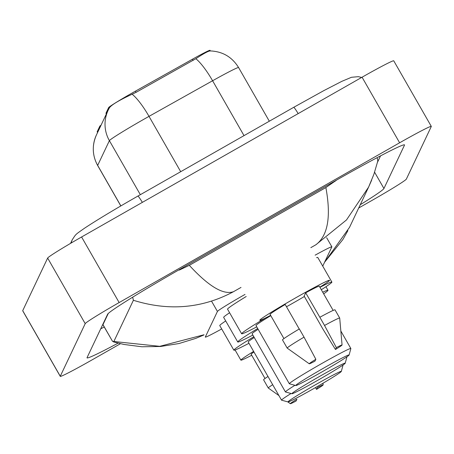 <?xml version="1.0" encoding="UTF-8"?>
<svg xmlns="http://www.w3.org/2000/svg" width="454" height="454" viewBox="0 0 454 454"><rect width="100%" height="100%" fill="white"/><g stroke="black" fill="none" stroke-linecap="round" stroke-linejoin="round"><path stroke-width="0.68" d="M245.018 294.43A28.364 1.141 150.2 0 0 242.89 295.639A28.364 1.141 150.2 0 0 217.438 311.45L205.31 337.033A28.364 1.141 150.2 0 0 205.304 337.112A28.364 1.141 150.2 0 0 221.694 328.951M106.372 113.982L105.958 113.256L108.654 107.57A25.526 1.027 -29.8 0 1 131.564 93.337A25.526 1.027 -29.8 0 1 135.4 91.175L192.456 59.213A25.526 1.027 -29.8 0 1 210.003 50.309L210.35 50.91M97.57 132.545L97.173 131.847A25.526 1.027 -29.8 0 1 97.179 131.773L99.874 126.087A9.455 0.38 150.2 0 1 101.049 125.208M322.737 266.123L331.851 246.891A28.364 1.141 150.2 0 0 331.863 246.811A28.364 1.141 150.2 0 0 315.133 255.159M120.463 343.706L91.935 359.96A37.818 1.515 -29.8 0 1 60.257 376.355L22.7 310.774A37.818 1.515 -29.8 0 1 22.711 310.672L47.647 258.065A37.818 1.515 -29.8 0 1 81.589 236.982L362.065 77.214A37.818 1.515 -29.8 0 1 393.743 60.813L431.3 126.394A37.818 1.515 -29.8 0 1 431.289 126.501L406.353 179.103A37.818 1.515 -29.8 0 1 372.411 200.186L358.694 208M60.257 376.355A37.818 1.515 -29.8 0 1 60.269 376.247L85.204 323.645A37.818 1.515 -29.8 0 1 119.141 302.563L399.622 142.789A37.818 1.515 -29.8 0 1 431.3 126.394M360.249 204.726A81.306 3.263 150.2 0 0 383.936 188.506L404.497 145.127A81.306 3.263 150.2 0 0 404.525 144.9A81.306 3.263 150.2 0 0 336.414 180.153L180.59 268.916A81.306 3.263 150.2 0 0 107.621 314.242L87.06 357.621A81.306 3.263 150.2 0 0 87.032 357.848A81.306 3.263 150.2 0 0 118.085 343.133M100.697 328.844A81.306 3.263 150.2 0 0 104.221 326.982M377.512 162.237L380.531 155.87M108.262 313.487L102.973 324.638A51.052 2.049 150.2 0 0 102.956 324.78L112.552 341.363L159.74 346.323L203.965 334.78M371.673 180.124L368.586 187.133L346.493 219.946L315.853 244.785C327.913 235.762 331.25 216.683 325.87 187.559L337.016 179.807M376.956 157.759L377.507 158.769L377.785 161.068M204.039 334.904L195.617 338.44L179.041 343.519L160.631 346.481L141.881 346.771L123.885 344.45L113.33 341.839L113.767 341.68L133.397 300.281L132.659 297.188M325.87 187.559L189.318 265.34C208.698 286.423 223.43 295.202 233.509 291.689C202.178 308.448 168.803 311.308 133.397 300.281M179.08 269.778L179.256 270.09L189.318 265.34M324.593 262.202L349.529 227.341L368.648 187.008M210.412 51.001C209.118 50.581 204.26 53.152 195.844 58.714L136.092 92.332L128.669 95.856C117.864 101.032 111.44 105.022 109.403 107.825L108.2 110.129A33.091 33.006 -154.6 0 1 109.403 107.825M304.396 296.507A40.179 1.612 -29.8 0 1 293.466 302.824A40.179 1.612 -29.8 0 1 286.497 306.756M270.624 315.365A40.179 1.612 -29.8 0 1 259.802 320.246A40.179 1.612 -29.8 0 1 295.877 297.733A40.179 1.612 -29.8 0 1 329.536 280.311A40.179 1.612 -29.8 0 1 319.849 287.178M335.461 349.478L336.352 347.605A18.909 0.76 -29.8 0 1 342.066 345A18.909 0.76 -29.8 0 1 335.461 349.478L322.862 328.991L304.146 296.076L305.695 292.807A28.364 1.141 -29.8 0 1 319.281 286.185L333.157 310.411M305.695 292.807L319.843 317.267A30.253 1.214 -29.8 0 1 335.007 309.838L339.7 318.033A30.253 1.214 -29.8 0 1 339.706 318.055L342.066 345M319.843 317.267L324.536 325.461A30.253 1.214 -29.8 0 1 339.7 318.033M324.536 325.461L336.352 347.605M299.237 329.008L285.191 304.486A28.364 1.141 -29.8 0 0 270.056 314.372L283.932 338.599M314.962 361.157A18.909 0.76 -29.8 0 1 309.259 363.79A18.909 0.76 -29.8 0 1 315.848 359.284L314.962 361.157M309.259 363.79L287.212 348.122A30.253 1.214 -29.8 0 1 287.195 348.104A30.253 1.214 -29.8 0 1 304.032 337.14L299.339 328.946A30.253 1.214 -29.8 0 0 282.502 339.904L287.195 348.104M315.848 359.284L304.032 337.14M251.709 355.266A40.179 1.612 -29.8 0 1 240.887 360.153A40.179 1.612 -29.8 0 1 253.616 351.402M317.437 387.512A18.909 0.76 -29.8 0 1 323.152 384.901A18.909 0.76 -29.8 0 1 316.546 389.379L317.437 387.512M316.546 389.379L315.451 387.603M265.017 378.5L251.141 354.279A28.364 1.141 -29.8 0 1 253.973 352.02M296.048 401.058A18.909 0.76 -29.8 0 1 290.344 403.691A18.909 0.76 -29.8 0 1 296.933 399.185L296.048 401.058M278.909 395.565L268.297 388.022A30.253 1.214 -29.8 0 1 268.28 388.005A30.253 1.214 -29.8 0 1 272.678 384.686M268.28 388.005L263.587 379.811A30.253 1.214 -29.8 0 1 267.985 376.485M321.511 372.172A30.724 1.231 -29.8 0 1 295.821 385.525A30.724 1.231 -29.8 0 1 323.356 368.273A30.724 1.231 -29.8 0 1 349.103 355.011A30.724 1.231 -29.8 0 1 321.511 372.172M295.821 385.525L289.38 383.778A35.452 1.424 -29.8 0 1 289.323 383.744A35.452 1.424 -29.8 0 1 321.154 363.875A35.452 1.424 -29.8 0 1 350.851 348.507A35.452 1.424 -29.8 0 1 350.857 348.57L349.103 355.011M270.788 315.649A35.452 1.424 150.2 0 0 255.994 325.541L289.323 383.744M256.748 326.869A51.994 2.088 -29.8 0 1 241.636 333.764A51.994 2.088 -29.8 0 1 265.346 318.044M241.636 333.764L227.55 309.174A51.994 2.088 -29.8 0 1 246.21 296.507M319.939 287.331A51.994 2.088 -29.8 0 1 331.88 282.082A51.994 2.088 -29.8 0 1 321.307 289.726M316.58 257.685A51.994 2.088 -29.8 0 1 317.794 257.492L331.88 282.082M313.731 388.584A30.724 1.231 -29.8 0 1 288.035 401.938A30.724 1.231 -29.8 0 1 315.575 384.691A30.724 1.231 -29.8 0 1 341.317 371.423A30.724 1.231 -29.8 0 1 313.731 388.584M288.035 401.938L281.594 400.195A35.452 1.424 -29.8 0 1 281.542 400.161A35.452 1.424 -29.8 0 1 291.059 393.499M254.246 337.498A35.452 1.424 150.2 0 0 248.213 341.958L281.542 400.161M248.968 343.286A51.994 2.088 -29.8 0 1 233.855 350.182A51.994 2.088 -29.8 0 1 253.809 336.726M233.855 350.182L219.77 325.592A51.994 2.088 -29.8 0 1 225.706 320.95M343.076 364.965A35.452 1.424 -29.8 0 1 343.076 364.988L341.317 371.423M317.624 380.378A30.724 1.231 -29.8 0 1 291.928 393.731A30.724 1.231 -29.8 0 1 319.468 376.485A30.724 1.231 -29.8 0 1 345.21 363.217A30.724 1.231 -29.8 0 1 317.624 380.378M291.928 393.731L285.487 391.989A35.452 1.424 -29.8 0 1 285.435 391.95A35.452 1.424 -29.8 0 1 294.952 385.287M258.139 329.286A35.452 1.424 150.2 0 0 252.101 333.752L285.435 391.95M252.861 335.075A51.994 2.088 -29.8 0 1 237.743 341.976A51.994 2.088 -29.8 0 1 257.696 328.52M237.743 341.976L223.663 317.38A51.994 2.088 -29.8 0 1 229.593 312.744M322.737 292.217A51.994 2.088 -29.8 0 1 327.987 290.293A51.994 2.088 -29.8 0 1 323.668 293.84M346.969 356.759A35.452 1.424 -29.8 0 1 346.964 356.776L345.21 363.217M135.4 91.175L136.069 92.344M100.289 126.808L99.874 126.087M97.179 131.773L97.593 132.5M192.456 59.213L193.126 60.382M108.654 107.57L109.102 108.358M211.507 301.098L217.438 311.45M71.204 242.986A15.124 15.09 -154.6 0 1 72.334 239.627L70.563 243.361M142.363 202.359A15.124 0.868 -119.7 0 0 137.908 196.071A15.124 0.868 -119.7 0 0 137.885 196.094M298.187 113.596A15.124 0.868 -119.7 0 0 293.732 107.309A15.124 0.868 -119.7 0 0 293.704 107.337M315.853 244.785L310.831 247.646M241.006 287.422L233.509 291.689M60.269 376.247L22.711 310.672M399.622 142.789L362.065 77.214M119.141 302.563L81.589 236.982M85.204 323.645L47.647 258.065M404.31 144.803L404.497 145.127M374.607 172.214L383.936 188.506M334.899 181.015L335.08 181.328M102.973 324.638L112.552 341.363M210.071 50.91C222.528 51.393 232.034 56.943 238.594 67.561A37.818 1.515 150.2 0 0 212.591 80.75L149.014 116.36A37.818 1.515 150.2 0 0 143.333 119.572A37.818 1.515 150.2 0 0 109.391 140.655A33.091 33.006 -154.6 0 1 108.2 110.129L96.469 134.872A33.091 33.006 25.4 0 0 97.667 165.398A37.818 1.515 150.2 0 0 97.655 165.506C92.258 155.484 91.867 145.274 96.469 134.872M132.188 94.267A33.091 7.605 -119.3 0 1 149.014 116.36L180.703 171.691M244.019 135.627L212.591 80.75A33.091 7.605 -119.3 0 0 195.844 58.714M140.337 194.687L109.391 140.655L97.667 165.398L120.866 205.912M326.636 237.692L331.863 246.811M106.367 113.999L105.958 113.284M361.651 77.447L358.359 76.669L351.498 77.282L341.885 81.311L324.031 90.511L293.732 107.309L137.908 196.071C114.573 209.402 96.764 220.128 84.495 228.237C74.859 235.03 76.283 233.725 72.334 239.627M377.007 157.731L377.251 158.157M347.9 230.643L342.895 239.496L324.548 262.304M368.586 187.133L373.875 174.33L377.83 160.943M97.655 165.506L120.815 205.946M238.594 67.561L269.318 121.212M240.887 360.153L235.07 349.989M323.152 384.901L323.004 383.216M290.344 403.691L287.779 401.869M350.851 348.507L340.846 331.028M327.987 290.293L325.944 286.724"/></g></svg>
